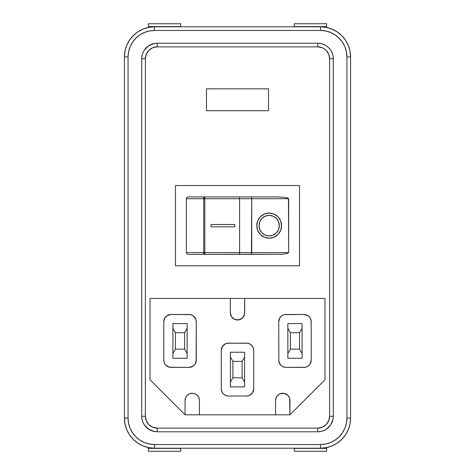 <?xml version="1.0" encoding="UTF-8"?>
<svg xmlns="http://www.w3.org/2000/svg" width="475" height="475" viewBox="0 0 475 475"><rect width="100%" height="100%" fill="white"/><g stroke="black" fill="none" stroke-linecap="round" stroke-linejoin="round"><path stroke-width="0.71" d="M268.143 215.412A10.29 10.153 90 0 0 259.023 225.649A10.29 10.153 -90 0 1 269.183 215.359A10.29 10.153 -90 0 1 279.336 225.649A10.29 10.153 -90 0 1 269.183 235.933L265.293 235.155L261.998 232.922L259.795 229.585L259.023 225.649L259.795 221.712L261.998 218.369L265.293 216.143L269.177 215.359A10.29 10.153 90 0 0 268.826 215.365M267.74 238.129A12.57 12.403 90 0 0 268.862 238.213M269.171 238.213L269.177 238.213A12.57 12.403 90 0 0 281.58 225.649A12.57 12.403 -90 0 1 269.183 238.213A12.57 12.403 -90 0 1 256.773 225.649L257.717 230.458L260.407 234.531L264.433 237.257L269.183 238.213L273.927 237.257L277.952 234.531L280.642 230.458L281.586 225.649L280.642 220.839L277.952 216.76L273.927 214.035L269.183 213.079L264.433 214.035L260.407 216.76L257.717 220.839L256.773 225.649A12.57 12.403 -90 0 1 269.183 213.079A12.57 12.403 -90 0 1 281.586 225.649A12.57 12.403 90 0 0 269.183 213.079L269.177 213.079M188.136 254.374L186.859 253.852L186.331 252.581L186.331 198.716L186.859 197.446L188.136 196.917L204.244 196.917L188.136 196.917L186.859 197.446L186.331 198.716L186.331 252.581L203.698 252.581L203.698 198.716L186.331 198.716L203.698 198.716L203.698 252.581L186.331 252.581L186.859 253.852L188.136 254.374L281.794 254.238L251.447 254.374L251.738 198.716L288.669 198.716L288.669 252.581L287.826 253.264L285.41 253.852L281.794 254.238L285.41 253.852L287.826 253.264L288.669 252.581L239.608 252.581L239.608 198.716L251.738 198.716L251.738 252.581L251.447 254.374L239.014 254.374A1.793 0.594 -90 0 0 239.608 252.581L204.838 252.581L204.838 198.716L239.608 198.716L239.608 252.581A1.793 0.594 90 0 1 239.014 254.374L204.244 254.374A1.793 0.546 -90 0 1 203.698 252.581L204.244 254.374L204.838 252.581A1.793 0.594 90 0 1 204.244 254.374L188.136 254.374M251.447 196.917L239.014 196.917A1.793 0.594 90 0 1 239.608 198.716L251.738 198.716L251.447 196.917L277.537 196.917L251.447 196.917L251.738 198.716L288.669 198.716L287.826 198.027L285.41 197.446L277.537 196.917L285.41 197.446L288.456 198.366L288.669 252.581L203.698 252.581L204.838 252.581L204.838 198.716L203.698 198.716A1.793 0.546 -90 0 1 204.244 196.917L188.136 196.917M124.42 418.083L128.066 418.083L124.42 418.083L124.42 56.917L124.42 418.083A30.097 30.097 0 0 0 154.518 448.186L154.518 444.535A26.452 26.452 0 0 1 128.066 418.083L128.066 56.917L124.42 56.917L124.996 51.045L126.712 45.398L129.491 40.191L133.238 35.631L137.798 31.884L142.999 29.106L148.645 27.396L154.518 26.814L154.518 30.465L320.483 30.465L325.642 30.97L330.606 32.478L335.178 34.918L339.186 38.208L342.475 42.222L344.921 46.793L346.423 51.751L346.934 56.917L346.934 418.083L346.423 423.249L344.921 428.207L342.475 432.778L339.186 436.792L335.178 440.082L330.606 442.522L325.642 444.03L320.483 444.535L154.518 444.535L149.358 444.03L144.394 442.522L139.822 440.082L135.814 436.792L132.525 432.778L130.079 428.207L128.577 423.249L128.066 418.083L128.066 56.917L128.577 51.751L130.079 46.793L132.525 42.222L135.814 38.208L139.822 34.918L144.394 32.478L149.358 30.97L154.518 30.465L320.483 30.465A26.452 26.452 0 0 1 346.934 56.917L346.934 418.083A26.452 26.452 0 0 1 320.483 444.535L320.483 448.186A30.097 30.097 0 0 0 350.58 418.083L350.004 423.955L348.288 429.602L345.509 434.809L341.762 439.369L337.202 443.116L332.001 445.894L326.355 447.604L320.483 448.186L320.483 444.535L154.518 444.535L154.518 448.186L148.645 447.604L142.999 445.894L137.798 443.116L133.238 439.369L129.491 434.809L126.712 429.602L124.996 423.955L124.42 418.083A30.097 30.097 0 0 0 154.518 448.186L320.483 448.186A30.097 30.097 0 0 0 350.58 418.083L350.58 56.917L346.934 56.917L350.58 56.917A30.097 30.097 0 0 0 320.483 26.814L326.355 27.396L332.001 29.106L337.202 31.884L341.762 35.631L345.509 40.191L348.288 45.398L350.004 51.045L350.58 56.917A30.097 30.097 0 0 0 320.483 26.814L154.518 26.814A30.097 30.097 0 0 0 124.42 56.917A30.097 30.097 0 0 1 154.518 26.814L320.483 26.814L320.483 30.465L320.483 26.814M275.583 400.455L275.583 414.817L275.583 400.455L276.129 397.706L275.583 400.455A7.184 7.184 0 0 1 282.767 393.27A7.184 7.184 0 0 1 289.946 400.455L289.946 414.817L185.054 414.817L150.029 379.792L150.029 298.431L324.971 298.431L324.971 379.792L289.946 414.817L185.054 414.817L150.029 379.792L150.029 298.431L324.971 298.431L324.971 379.792L289.946 414.817L289.637 398.365M185.191 399.053L185.6 397.706L185.054 400.455L185.054 414.817L185.054 400.455A7.184 7.184 0 0 1 192.232 393.27A7.184 7.184 0 0 1 199.417 400.455L198.871 397.706L199.417 400.455L199.417 414.817L199.417 400.455M244.684 312.793A7.184 7.184 0 0 1 237.5 319.978A7.184 7.184 0 0 1 230.316 312.793L231.527 316.783L234.751 319.432L238.901 319.835L242.577 317.87L244.542 314.195L244.684 298.431L244.684 312.793L244.138 315.543M285.511 393.817L284.169 393.407L287.844 395.372L289.4 397.706M190.831 393.407L189.489 393.817L192.232 393.27L194.982 393.817L197.315 395.372L198.871 397.706M311.06 320.263L309.991 317.674L308.008 315.691L304.018 314.48L284.507 314.622L281.918 315.691L279.935 317.674L278.73 321.664L278.867 361.606L280.832 365.281L283.159 366.837L285.908 367.383L305.419 367.246L308.008 366.172L309.991 364.194L311.202 360.204L311.202 321.664L310.65 318.915M282.524 366.534L283.159 366.837M307.402 366.534L308.008 366.172M167.598 315.329L165.009 317.674L163.798 321.664L163.798 360.204L164.35 362.953L165.906 365.281L169.581 367.246L189.092 367.383L193.082 366.172L195.065 364.194L196.27 360.204L196.27 321.664L195.724 318.915L193.082 315.691L190.493 314.622L170.982 314.48L166.992 315.691M252.106 345.747L250.545 344.333L247.956 343.259L228.445 343.122L225.696 343.668L222.472 346.317L221.267 350.307L221.267 388.841L221.813 391.59L223.369 393.923L225.696 395.479L228.445 396.025L246.555 396.025L249.304 395.479L252.528 392.831L253.733 388.841L253.733 350.307L253.187 347.558L251.631 345.224M317.769 431.781L317.769 428.135L317.769 431.781A15.509 15.509 0 0 0 333.272 416.278L333.272 58.722L332.975 55.7L332.09 52.79L330.659 50.107L328.73 47.761L326.378 45.832L323.701 44.401L320.791 43.516L317.769 43.219A15.509 15.509 0 0 1 333.272 58.722L333.272 416.278A15.509 15.509 0 0 1 317.769 431.781L157.231 431.781A15.509 15.509 0 0 1 141.728 416.278L141.728 58.722A15.509 15.509 0 0 1 157.231 43.219L317.769 43.219L157.231 43.219L154.209 43.516L148.622 45.832L144.341 50.107L142.91 52.79L142.025 55.7L141.728 58.722L141.728 416.278L142.025 419.3L142.91 422.21L144.341 424.893L148.622 429.168L154.209 431.484L157.231 431.781L157.231 428.135L317.769 428.135L322.305 427.233L326.153 424.662L328.724 420.814L329.626 416.278L329.626 58.722L328.724 54.186L326.153 50.338L324.354 48.866L322.305 47.767L317.769 46.865L157.231 46.865L152.695 47.767L148.847 50.338L146.276 54.186L145.374 58.722L145.374 416.278L146.276 420.814L148.847 424.662L152.695 427.233L157.231 428.135A11.857 11.857 0 0 1 145.374 416.278L141.728 416.278A15.509 15.509 0 0 0 157.231 431.781L317.769 431.781L320.791 431.484L323.701 430.599L326.378 429.168L330.659 424.893L332.975 419.3L333.272 416.278L329.626 416.278A11.857 11.857 0 0 1 317.769 428.135L157.231 428.135L157.231 431.781M299.523 185.511L299.523 265.78L175.477 265.78L175.477 185.511L299.523 185.511L299.523 265.78L175.477 265.78L175.477 185.511L299.523 185.511M268.512 88.825L268.512 110.717L206.488 110.717L206.488 88.825L268.512 88.825L268.512 110.717L206.488 110.717L206.488 88.825L268.512 88.825M350.58 418.083L346.934 418.083L350.58 418.083L350.58 56.917M154.518 448.186L320.483 448.186M124.42 56.917L128.066 56.917A26.452 26.452 0 0 1 154.518 30.465L154.518 26.814M141.728 416.278L145.374 416.278L145.374 58.722L141.728 58.722L145.374 58.722A11.857 11.857 0 0 1 157.231 46.865L157.231 43.219A15.509 15.509 0 0 0 141.728 58.722M157.231 43.219L157.231 46.865L317.769 46.865A11.857 11.857 0 0 1 329.626 58.722L333.272 58.722L329.626 58.722L329.626 416.278L333.272 416.278M317.769 46.865L317.769 43.219L317.769 46.865M333.272 58.722A15.509 15.509 0 0 0 317.769 43.219M326.628 23.75L294.31 23.75L326.628 23.75L326.628 26.624L294.31 26.624L294.31 23.75L294.31 26.624L326.628 26.624L326.628 27.449L326.628 23.75M294.31 448.186L326.628 448.376L326.628 447.551L326.628 448.376L294.31 448.376L294.31 451.25L326.628 451.25L326.628 448.376L326.628 451.25L294.31 451.25L294.31 448.186M148.372 451.25L180.69 451.25L148.372 451.25L148.372 448.376L180.69 448.376L180.69 451.25L180.69 448.376L148.372 448.376L148.372 447.551L148.372 451.25M180.69 26.814L148.372 26.624L148.372 27.449L148.372 26.624L180.69 26.624L180.69 23.75L148.372 23.75L148.372 26.624L148.372 23.75L180.69 23.75L180.69 26.814M191.841 366.837L194.168 365.281M196.133 361.606L196.27 321.664A7.184 7.184 0 0 0 189.092 314.48L170.982 314.48A7.184 7.184 0 0 0 163.798 321.664L163.798 360.204A7.184 7.184 0 0 0 170.982 367.383L189.092 367.383A7.184 7.184 0 0 0 196.27 360.204M164.35 318.915L163.94 320.263M163.94 361.606L164.35 362.953M166.992 366.172L168.233 366.837M184.638 332.726L175.435 332.726L175.435 349.143L184.638 349.143L184.638 332.726L187.15 328.367L187.15 323.606L172.924 323.606L172.924 358.263L187.15 358.263L187.15 323.606L172.924 323.606L172.924 328.367L175.435 332.726L184.638 332.726L184.638 349.143L175.435 349.143L172.924 353.495L172.924 358.263L187.15 358.263L187.15 353.495L184.638 349.143L187.15 353.495L187.15 328.367L184.638 332.726M228.445 343.122A7.184 7.184 0 0 0 221.267 350.307L221.267 388.841A7.184 7.184 0 0 0 228.445 396.025L246.555 396.025A7.184 7.184 0 0 0 253.733 388.841L253.733 350.307A7.184 7.184 0 0 0 246.555 343.122L227.044 343.259M223.369 345.224L222.472 346.317M242.102 361.362L232.898 361.362L232.898 377.785L242.102 377.785L242.102 361.362L244.613 357.01L244.613 352.242L230.387 352.242L230.387 386.905L244.613 386.905L244.613 352.242L230.387 352.242L230.387 357.01L232.898 361.362L242.102 361.362L242.102 377.785L232.898 377.785L230.387 382.137L230.387 386.905L244.613 386.905L244.613 382.137L242.102 377.785L244.613 382.137L244.613 357.01L242.102 361.362M310.65 362.953L311.06 361.606M308.008 315.691L306.767 315.026M279.935 317.674L279.276 318.915M278.73 360.204A7.184 7.184 0 0 0 285.908 367.383L304.018 367.383A7.184 7.184 0 0 0 311.202 360.204L311.202 321.664A7.184 7.184 0 0 0 304.018 314.48L285.908 314.48A7.184 7.184 0 0 0 278.73 321.664L278.867 361.606M280.832 365.281L281.918 366.172M290.362 349.143L299.565 349.143L299.565 332.726L290.362 332.726L290.362 349.143L287.85 353.495L287.85 358.263L302.076 358.263L302.076 323.606L287.85 323.606L287.85 358.263L302.076 358.263L302.076 353.495L299.565 349.143L290.362 349.143L290.362 332.726L299.565 332.726L302.076 328.367L302.076 323.606L287.85 323.606L287.85 328.367L290.362 332.726L287.85 328.367L287.85 353.495L290.362 349.143M230.316 312.793L230.316 298.431L230.316 312.793L230.862 315.543M234.751 319.432L236.099 319.835M238.901 319.835L240.249 319.432M185.6 397.706L187.156 395.372L189.489 393.817M276.129 397.706L277.685 395.372L280.018 393.817L284.169 393.407M232.898 361.362L230.387 357.01L230.387 382.137L232.898 377.785L232.898 361.362M299.565 349.143L302.076 353.495L302.076 328.367L299.565 332.726L299.565 349.143M175.435 332.726L172.924 328.367L172.924 353.495L175.435 349.143L175.435 332.726M234.792 226.789L234.792 224.509L211.06 224.509L211.06 226.789L234.792 226.789L234.787 224.509L211.06 224.509L234.792 224.509L234.792 226.789L211.06 226.789L211.06 224.509L234.787 224.509L234.787 226.789L211.06 226.789L234.787 226.789M268.862 213.085A12.57 12.403 90 0 0 267.74 213.162M281.342 228.101L281.342 223.197M280.636 220.839L277.952 216.76L273.927 214.035M270.619 213.162L269.497 213.085M269.497 238.213L270.619 238.129M273.927 237.257L277.952 234.531L280.636 230.458M268.826 235.927A10.29 10.153 90 0 0 269.177 235.933A10.29 10.153 -90 0 1 259.023 225.649A10.29 10.153 90 0 0 268.143 235.879M269.177 235.933L265.293 235.155L261.998 232.922L259.801 229.585L259.023 225.649L259.801 221.712L261.998 218.369L265.293 216.143L269.183 215.359L273.066 216.143L276.361 218.369L278.558 221.712L279.336 225.649L278.558 229.585L276.361 232.922L273.066 235.155L269.177 235.933M204.47 197.054L204.036 197.054L203.698 198.716L204.838 198.716L204.47 197.054M204.838 198.716L239.608 198.716A1.793 0.594 -90 0 0 239.014 196.917L204.244 196.917A1.793 0.594 90 0 1 204.838 198.716"/></g></svg>
